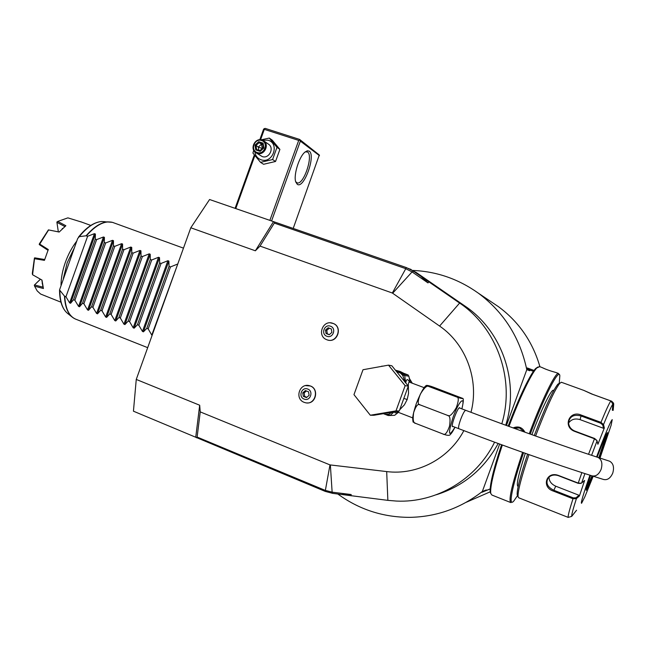 <?xml version="1.0" encoding="UTF-8"?>
<svg xmlns="http://www.w3.org/2000/svg" width="646" height="646" viewBox="0 0 646 646"><rect width="100%" height="100%" fill="white"/><g stroke="black" fill="none" stroke-linecap="round" stroke-linejoin="round"><path stroke-width="0.97" d="M271.562 220.989L300.366 141.127L299.776 140.117L298.71 140.408L264.311 129.361L260.572 139.746M254.879 155.557L235.774 208.593M298.71 140.408L269.858 220.399M264.311 129.361L264.166 128.683L263.552 129.305L259.789 139.738M254.338 154.879L235.079 208.351M408.571 268.453L416.387 272.58L465.031 306.107C501.813 330.687 519.739 381.584 505.713 425.23M136.258 379.436L199.679 405.228L200.236 411.89L329.985 464.902L386.688 471.58L387.858 500.359L332.642 493.358L325.188 491.38L133.439 411.187L136.258 379.436L190.796 227.772L209.579 199.517L406.382 267.589L412.81 270.763L420.829 276.286L428.015 282.916L428.782 281.809L420.829 276.286M190.796 227.772L255.364 250.793L273.484 221.651M470.982 412.318C479.526 380.268 466.097 344.14 439.595 326.06L392.332 293.018L260.031 246.094L255.364 250.793M386.688 471.58C417.058 475.472 449.075 458.797 463.86 430.624M412.277 383.183L409.58 378.742M306.955 402.918C316.112 403.887 319.164 388.884 310.403 385.977L307.674 385.436M328.023 340.103C337.559 342.905 342.768 327.029 333.449 323.541L332.173 323.121M199.679 405.228L195.754 437.132M351.069 495.797L351.166 494.529L332.133 492.171L324.995 490.282L197.127 437.059L200.236 411.89M197.127 437.059L196.449 437.762M387.858 500.359L396.515 501.07C436.203 503.024 476.385 479.413 494.602 442.179M501.805 423.792C515.338 379.283 496.847 327.974 459.621 303.063L428.782 281.809M260.031 246.094L274.316 223.088L405.438 268.55L412.067 271.909L428.015 282.916M411.696 270.06L410.501 269.124M436.333 494.747C463.489 486.18 484.104 469.101 498.179 443.495M341.621 494.473L351.166 494.529M506.432 425.488L526.797 369.69C519.982 337.664 503.823 312.155 478.331 293.155C458.426 278.991 436.559 271.417 412.729 270.432M337.818 494.004C359.103 509.524 383.054 517.309 409.669 517.357C436.438 516.873 460.663 508.257 482.336 491.501L499.657 444.044M534.072 370.457L527.233 367.945L527.701 370.005L526.797 369.69M539.943 366.75C532.692 341.807 518.851 321.773 498.421 306.656L491.8 302.207M466.226 502.289L490.177 491.832M490.144 488.965L481.835 492.317L483.531 491.025L482.336 491.501M490.144 488.917L483.297 491.679L483.531 491.025M527.701 370.005L528.573 369.019L529.882 370.045L529.777 370.739L528.21 370.19L528.581 369.577M529.882 370.045L533.451 371.329M484.145 491.235L486.26 489.934L485.865 490.645M486.26 489.934L484.201 490.758L484.137 491.34M483.297 491.679L481.835 492.317M527.943 369.35L527.233 367.945M529.777 370.739L528.614 368.923M501.562 444.739C493.237 469.981 489.466 485.832 490.257 492.3L490.79 493.584M537.876 367.001L535.728 368.446C530.447 373.687 518.673 398.089 508.192 426.134M502.33 445.021C493.835 470.74 489.975 486.882 490.758 493.447L491.937 495.054L510.485 502.451M522.59 452.345C511.995 484.153 508.111 500.916 510.946 502.636M539.685 366.662L536.842 367.937C531.513 373.235 519.594 397.976 508.967 426.417M513.077 427.918C518.286 425.827 522.243 427.256 524.948 432.206M559.315 374.591L558.394 373.404C555.245 372.637 541.865 399.922 529.26 433.757M556.521 372.726L555.77 372.459C550.271 370.957 545.595 369.278 541.752 367.404L545.878 369.246M559.25 383.11L559.84 375.697C559.081 367.687 544.513 395.732 530.237 434.104M523.567 452.701C511.931 486.478 507.918 507.998 513.861 500.933L517.535 495.571M531.876 434.693C541.154 409.871 550.998 389.732 553.347 390.241L553.687 390.37M518.157 486.47L518.035 486.422C516.041 485.412 518.455 474.374 525.287 453.306M559.581 383.118L557.829 384.209C552.629 390.927 544.772 408.038 534.258 435.541M527.612 454.138C520.24 476.215 516.776 489.789 517.204 494.844L517.632 495.797M561.479 382.254L559.711 383.361C554.421 390.224 546.387 407.779 535.591 436.018M528.937 454.606C521.265 477.507 517.648 491.558 518.068 496.766L518.827 497.832L568.181 517.389L571.718 516.388L576.571 510.227M568.181 517.389C567.81 516.227 569.409 510.017 572.978 498.76L553.444 491.113C541.106 487.342 546.241 470.772 558.475 475.448L578.194 483.079L581.36 483.216L584.63 480.462L579.414 495.983L576.402 498.615L572.978 498.76L573.309 497.888L553.775 490.241C547.291 487.019 545.466 482.869 548.284 477.798C550.917 475.06 554.3 474.366 558.443 475.698L578.154 483.329L580.625 483.434M612.876 404.057L610.841 400.94L591.728 394.012L583.475 390.241L592.875 394.399L611.689 401.214L613.563 403.152L613.692 404.283L613.167 410.38L612.343 410.25L612.876 404.057C611.334 406.302 608.217 413.133 603.534 424.551L604.317 427.999L597.889 444.262L597.009 440.677L594.433 438.763L574.609 431.358C562.359 426.869 569.433 409.742 581.271 415.087L600.966 422.355L603.534 424.551L602.726 424.939L603.493 428.298L580.092 419.634C575.021 418.156 571.177 419.311 568.561 423.098M571.718 516.388C571.435 515.201 572.994 509.282 576.402 498.615L576.03 497.808L573.309 497.888M596.872 440.435L594.586 438.456L574.787 431.052C570.854 429.34 568.779 426.505 568.545 422.549C569.724 416.355 573.866 414.159 580.964 415.951L600.651 423.219L602.726 424.939M575.957 510.962L572.203 515.71M599.997 458.079L611.148 425.173L612.23 419.617C610.535 421.329 605.318 433.773 596.565 456.956M589.943 475.198C583.273 494.335 580.488 503.694 581.578 503.274L584.816 496.879L593.198 476.223M579.414 495.983L578.969 495.248L576.03 497.808M578.969 495.248L555.738 486.188C551.313 484.169 549.068 481.125 549.003 477.063M604.317 427.999L603.493 428.298M612.674 402.708L613.062 404.218L612.36 410.089M613.684 404.348L613.062 404.218M613.167 410.38L612.553 410.162M586.358 488.828L591.97 475.852M598.834 457.699L606.634 433.862M513.974 428.241L519.57 427.951L524.181 431.932M517.454 427.571L514.805 428.54M274.332 221.853L274.316 223.088M412.011 383.078L409.273 378.33M403.855 373.331L400.084 371.442L396.079 370.368M409.758 382.23L409.451 382.117C408.716 381.964 408.345 383.135 408.337 385.638L408.522 393.487L407.182 399.527L404.388 404.856L399.704 409.782M398.542 411.098L398.348 412.334L394.641 415.313L388.27 415.548L385.396 414.449L388.731 414.159L392.493 412.124M429.041 386.583L456.391 396.878C459.799 398.162 462.019 398.711 463.045 398.525L433.377 387.164C429.986 385.896 427.66 385.307 426.408 385.412L429.041 386.583C427.281 385 424.39 387.511 420.368 394.1C417.623 401.206 417.518 404.8 420.045 404.864C418.075 403.274 415.943 405.833 413.65 412.56C412.673 419.738 413.335 423.348 415.644 423.388L413.052 421.919M415.644 423.388L442.89 433.959C444.852 435.582 447.048 433.046 449.487 426.344C450.601 419.109 449.971 415.459 447.589 415.394C449.406 417.009 452.297 414.449 456.27 407.715C458.894 400.512 458.935 396.902 456.391 396.878M455.002 427.224C451.82 433.337 451.344 433.345 449.753 435.113C448.469 435.63 446.184 435.243 442.89 433.959M420.045 404.864L447.589 415.394M453.137 426.505L452.693 426.683C450.359 426.949 457.643 407.069 459.661 407.683L460.017 408.167M608.96 461.002L609.687 461.236C613.361 463.416 614.386 467.373 612.747 473.114C610.405 478.339 607.272 480.438 603.332 479.413L592.471 475.989M399.268 410.977L373.889 415.273L370.311 415.233L353.968 394.641L363.004 369.73L388.504 365.135L391.856 365.781L408.312 386.09L399.268 410.977L395.99 410.88L370.311 415.233M388.504 365.135L405.139 385.686L408.312 386.09M405.139 385.686L395.99 410.88M394.641 415.313L388.27 415.548M383.361 413.666L385.396 414.449M389.877 415.313L388.731 414.159L387.447 415.241M390.289 415.265L394.117 411.849M395.005 411.696C394.391 413.149 395.376 413.246 397.96 411.978M395.368 370.118L408.07 374.93L403.314 374.123L404.727 375.528L405.583 382.723M379.888 366.686L382.335 366.25M404.985 381.988L402.773 375.504L400.431 373.049L403.314 374.123M400.431 373.049L396.596 371.628M382.553 366.209L381.915 366.088M402.49 373.824L402.773 375.504L404.42 375.286M407.868 385.541L408.337 385.638M409.604 382.157C407.674 378.556 406.391 378.814 405.753 382.925M410.121 382.367L408.853 376.206L404.727 375.528M408.853 376.206L408.07 374.93M307.746 389.062C313.964 391.21 310.153 401.739 304.121 399.083C297.927 396.927 301.722 386.437 307.746 389.062M303.305 396.345L306.47 397.589L309.103 395.32L308.562 391.807L305.397 390.564L302.764 392.833L303.305 396.345L304.678 396.426L304.145 392.93L306.422 390.967M306.834 397.274L304.678 396.426M302.764 392.833L304.145 392.93M330.502 326.222C336.76 328.257 332.94 338.803 326.868 336.259C320.626 334.208 324.429 323.703 330.502 326.222M326.036 333.538L329.234 334.733L331.874 332.432L331.325 328.935L328.136 327.756L325.487 330.058L326.036 333.538L327.328 333.861L326.779 330.389L329.307 328.192M329.355 334.62L327.328 333.861M325.487 330.058L326.779 330.389M73.539 299.744L70.584 303.273L69.639 302.901L65.94 296.772L64.487 296.126L59.545 289.949L77.649 238.584L79.28 236.654L86.096 235.79L87.614 236.275L94.445 233.666L95.398 234.022L95.269 239.109L73.539 299.744L74.879 300.269L78.57 306.398L103.449 236.985L104.41 237.34L104.321 242.452L82.526 303.249L83.875 303.773L87.549 309.918L112.501 240.32L113.47 240.675L113.421 245.819L91.562 306.777L92.911 307.31L96.577 313.455L121.609 243.679L122.579 244.035L122.57 249.203L100.639 310.322L102.003 310.855L105.653 317.016L130.758 247.047L131.736 247.41L131.768 252.61L109.772 313.891L111.136 314.424L114.778 320.594L139.964 250.438L140.941 250.801L141.014 256.026L118.953 317.477L120.326 318.01L123.951 324.187L149.218 253.846L150.203 254.209L150.308 259.466L128.183 321.078L129.563 321.619L133.181 327.805L158.52 257.278L159.514 257.641L159.659 262.93L137.461 324.704L138.85 325.245L142.459 331.438L167.871 260.726L168.872 261.089L169.058 266.402L146.795 328.346L148.192 328.895L151.786 335.096L177.723 264.117M103.449 236.985L96.617 239.601L95.269 239.109M112.501 240.32L105.678 242.953L104.321 242.452M121.609 243.679L114.786 246.328L113.421 245.819M130.758 247.047L123.935 249.711L122.57 249.203M139.964 250.438L133.141 253.119L131.768 252.61M149.218 253.846L142.403 256.543L141.014 256.026M158.52 257.278L151.705 259.983L150.308 259.466M167.871 260.726L161.064 263.447L159.659 262.93M177.279 264.19L170.471 266.927L169.058 266.402M142.459 331.438L143.444 331.826L146.795 328.346M133.181 327.805L134.158 328.184L137.461 324.704M123.951 324.187L124.928 324.567L128.183 321.078M114.778 320.594L115.747 320.973L118.953 317.477M105.653 317.016L106.622 317.396L109.772 313.891M96.577 313.455L97.538 313.835L100.639 310.322M87.549 309.918L88.502 310.29L91.562 306.777M78.57 306.398L79.523 306.769L82.526 303.249M87.614 236.275L65.94 296.772M63.348 278.523L67.168 262.809L74.298 247.943M61.007 285.072C61.095 277.861 62.557 270.246 65.399 262.211C68.306 254.193 72.086 247.176 76.729 241.152M82.01 222.216L67.878 217.864L57.76 221.433L65.876 225.745L59.174 232.043L48.603 229.928L39.729 244.115L48.297 249.558L44.437 260.346L48.297 249.558M44.437 260.346L34.513 258.715L32.575 274.736L41.99 280.081L43.419 288.512L34.601 286.194L37.169 290.886L40.617 294.043L60.95 302.183M59.174 232.043L65.876 225.745M42.846 286.388L41.853 280.001M58.342 231.841L56.872 222.038L57.76 221.433M56.913 222.345L64.794 226.512M48.603 229.928L58.996 231.971M48.442 229.855L39.374 243.833L39.245 244.568L39.729 244.115M39.245 244.568L47.747 250.123M34.513 258.715L34.771 257.851L44.404 259.466M34.448 257.988L32.308 273.476L32.575 274.736M34.601 286.194L34.303 285.136L40.448 279.209M43.04 287.195L34.521 284.934M34.303 285.136L40.407 279.185M96.617 239.601L74.879 300.269M105.678 242.953L83.875 303.773M114.786 246.328L92.911 307.31M123.935 249.711L102.003 310.855M133.141 253.119L111.136 314.424M142.403 256.543L120.326 318.01M151.705 259.983L129.563 321.619M161.064 263.447L138.85 325.245M170.471 266.927L148.192 328.895M264.166 128.683L265.231 128.393L299.607 139.423L319.302 155L293.219 228.393M300.366 141.127L319.479 155.67M297.289 184.312L295.755 181.954C293.324 175.462 298.985 156.921 304.888 152.157L307.294 150.768L309.256 151.148C316.096 155.387 303.83 189.351 297.289 184.312M299.607 139.423L299.776 140.117M305.251 151.85L307.593 152.028C313.585 155.621 303.636 185.127 297.2 182.907L295.682 181.72M261.186 139.819L269.285 138.066L272.257 140.174L279.904 149.396L275.543 161.476L263.576 164.278L260.54 162.356L252.917 153.054L253.725 150.276M269.285 138.066L276.981 147.353L272.596 159.53L260.54 162.356M272.596 159.53L275.543 161.476M262.478 140.182L268.106 140.198C280.081 143.541 272.66 164.141 261.057 159.772C257.496 158.431 255.428 155.791 254.847 151.85M255.986 152.755L262.211 156.566C268.938 159.166 274.647 148.144 268.591 144.244L268.405 144.115M276.981 147.353L279.904 149.396M257.261 153.344C264.061 155.977 269.842 144.817 263.713 140.868L262.058 140.029C255.17 137.412 249.477 148.742 255.735 152.593L257.261 153.344M257.261 152.529C249.978 150.453 254.492 137.913 261.582 140.529C268.906 142.58 264.359 155.185 257.261 152.529M260.16 151.35L263.843 147.974L263.108 143.154L258.691 141.716L255.008 145.092L255.743 149.896L260.16 151.35L260.176 150.72L263.35 147.894L262.688 143.783L263.31 147.853L260.176 150.72M255.743 149.896L256.559 149.484L260.217 150.688L256.559 149.484M255.008 145.092L255.986 145.495L256.599 149.492M258.691 141.716L259.054 142.685L255.986 145.495L258.311 147.046L262.51 148.588M263.108 143.154L262.688 143.783M263.843 147.974L263.318 147.845M262.478 148.612L259.797 150.542M258.796 150.219L258.311 147.046L261.364 144.252L262.478 148.58L263.293 147.764M262.833 144.728L259.054 142.685L262.704 143.872M329.985 464.902L325.188 491.38M330.364 464.999L332.133 492.171L332.642 493.358M439.595 326.06L459.621 303.063L465.031 306.107M392.679 293.203L412.067 271.909L413.593 271.263M578.154 483.329L581.86 472.606M588.53 454.3L594.586 438.456M600.651 423.219L600.966 422.355C605.924 410.323 609.218 403.185 610.841 400.94M553.444 491.113L555.738 486.188M581.61 483.055L584.929 473.599M591.591 455.317L597.074 440.847M581.271 415.087L580.092 419.634M590.565 475.391C587.077 485.647 585.664 490.621 586.318 490.322L592.64 476.045M599.488 457.909C605.1 442.276 607.757 433.837 607.474 432.594C606.311 433.837 602.871 442.017 597.138 457.142M586.302 489.062L592.035 475.868M598.899 457.715C603.388 445.247 606.005 437.229 606.739 433.652M406.382 267.589L392.332 293.018M398.396 371.224L397.928 371.046M461.842 408.853C465.742 394.496 459.023 400.528 453.088 417.171C447.759 434.58 448.381 437.931 454.954 427.208M460.622 419.52C458.708 425.036 458.127 428.104 458.878 428.718C505.285 446.588 556.206 464.603 591.712 475.755C595.62 476.772 598.753 474.648 601.103 469.392C602.758 463.61 601.757 459.637 598.107 457.457C562.852 445.982 512.052 427.91 465.653 410.299C464.466 410.775 462.794 413.844 460.622 419.52M597.388 457.223L609.687 461.236M403.839 398.396L407.182 399.527M403.863 380.591L397.936 373.283M304.209 402.361L305.356 402.708C315.03 405.494 319.77 389.183 310.225 385.961L305.598 385.605M333.449 323.541L330.364 322.847M326.852 339.739C316.524 336.186 322.709 319.326 332.868 323.331L333.279 323.493C343.131 327.231 336.647 343.882 326.941 339.78M113.397 222.66L112.42 222.345C104.604 220.472 95.931 224.961 86.411 235.83M64.753 296.312C65.48 309.313 69.477 317.065 76.729 319.56L147.684 347.661M70.584 303.273L95.398 234.022M69.639 302.901L94.445 233.666M86.096 235.79C93.613 227.061 100.808 222.41 107.672 221.853L111.435 222.119M74.088 318.389L72.586 317.396C67.668 313.52 64.963 306.422 64.487 296.126M59.852 290.91C60.005 301.932 62.654 309.491 67.806 313.593L72.158 317.057M104.91 221.699L101.608 221.513C94.429 222.119 86.984 227.166 79.28 236.654M79.523 306.769L104.41 237.34M88.502 310.29L113.47 240.675M97.538 313.835L122.579 244.035M106.622 317.396L131.736 247.41M115.747 320.973L140.941 250.801M124.928 324.567L150.203 254.209M134.158 328.184L159.514 257.641M143.444 331.826L168.872 261.089M478.331 293.155L498.421 306.656M490.257 492.3L490.758 493.447M539.152 366.468L541.752 367.404M555.77 372.459L558.394 373.404M553.816 390.418L553.347 390.241M517.204 494.844L518.068 496.766M557.829 384.209L559.711 383.361M561.277 382.222L583.556 390.297M535.728 368.446L536.842 367.937M400.084 371.442L398.356 371.216M394.649 415.321L398.356 412.334L412.786 417.914M413.101 422.104C412.665 418.737 411.688 417.8 416.42 403.249C420.796 392.526 424.123 386.583 426.408 385.412M461.89 408.878C463.239 403.047 463.626 399.64 463.077 398.655M452.345 426.207L458.757 428.669M459.233 407.868L465.653 410.299M409.289 382.109L424.22 387.689M410.153 382.384L408.878 376.19M309.636 385.719L309.458 385.702C299.502 382.707 294.35 398.824 304.113 402.321M183.472 248.145L112.42 222.345L101.608 221.513C93.945 222.167 86.217 227.4 78.424 237.203M75.186 318.971L72.586 317.396M67.442 313.302C62.202 308.788 59.569 301.004 59.545 289.949M80.548 221.683L90.787 225.43M62.194 228.7L62.767 228.329M42.192 283.182L42.37 283.885M268.591 144.244L263.713 140.868"/></g></svg>
